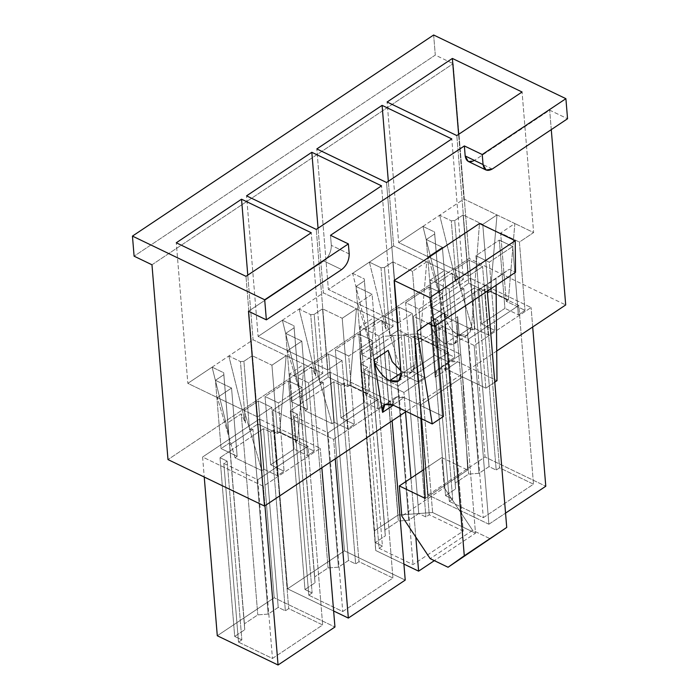 <?xml version="1.0" encoding="UTF-8"?>
<svg xmlns="http://www.w3.org/2000/svg" width="700" height="700" viewBox="0 0 700 700"><rect width="100%" height="100%" fill="white"/><g stroke="black" fill="none" stroke-linecap="round" stroke-linejoin="round"><path stroke-width="0.53" stroke-dasharray="3.5 2.62" d="M471.573 327.031L467.644 334.915L458.334 334.88L445.296 343.586L454.3 343.831L457.546 336.394L471.573 327.031L457.546 336.394L457.642 316.68L415.205 345.012L415.109 364.726L411.854 372.164L402.859 371.919L401.012 373.152L402.859 371.919L400.838 370.79L402.859 371.919C410.314 374.78 414.391 372.382 415.109 364.726L401.082 374.089L415.109 364.726L415.205 345.012L420.158 405.309L443.398 416.491L420.158 405.309L462.604 376.967L446.512 369.224L457.677 361.777L496.991 380.704L457.677 361.777C450.135 359.082 446.014 361.988 445.305 370.493L435.164 377.265L430.623 322.017C430.631 329.201 438.707 341.058 445.296 343.586L458.334 334.88C451.701 332.386 444.229 320.127 444.754 312.585L430.623 322.017L444.754 312.585L445.305 370.493L444.754 312.585C444.229 320.127 451.701 332.386 458.334 334.88C465.85 337.706 470.26 335.09 471.573 327.031L479.474 223.51L471.573 327.031M374.579 530.731L398.002 515.086L418.766 513.546L408.73 520.249L398.344 521.019L384.956 529.952L385.297 535.894L375.261 542.596L359.887 351.995L361.025 371.77L403.918 392.42L460.81 354.436L417.918 333.786L383.311 336.359L359.887 351.995L383.311 336.359L398.002 515.086L374.579 530.731L375.261 542.596L382.41 546.035L379.067 548.266L413.026 564.62L463.216 531.099L429.266 514.754L425.915 516.985L418.766 513.546L432.609 512.523L475.501 533.173L434.341 560.648L475.501 533.173L460.81 354.436L403.918 392.42L361.025 371.77L375.716 550.506L375.261 542.596L385.297 535.894L384.956 529.952L398.344 521.019L408.73 520.249L418.766 513.546L425.915 516.985L429.266 514.754L463.216 531.099L413.026 564.62L379.067 548.266L364.368 369.539L367.719 367.308L360.57 363.86L404.075 334.81L411.224 338.257L414.566 336.017L448.525 352.371L398.326 385.884L364.368 369.539L398.326 385.884L413.026 564.62L398.326 385.884L448.525 352.371L463.216 531.099L448.525 352.371L414.566 336.017L429.266 514.754L414.566 336.017L411.224 338.257L425.915 516.985L411.224 338.257L404.075 334.81L418.766 513.546L404.075 334.81L394.03 341.521L408.73 520.249L393.54 335.493L390.075 335.746L384.466 267.47L392.831 261.887L412.493 271.346L426.711 261.852L420.236 338.205L438.104 346.815L444.588 270.454L393.645 245.936L352.651 273.306L369.32 340.314L368.428 328.886L381.815 319.944L386.05 329.14L369.39 262.132L381.001 267.724L384.466 267.47L381.001 267.724L386.05 329.14L381.815 319.944L398.344 521.019L381.815 319.944L368.428 328.886L384.956 529.952L364.271 278.898L352.651 273.306L328.387 289.502L384.685 316.61L402.395 376.819L375.585 363.912L357.884 303.704L372.102 294.21L356.02 286.466L364.385 280.875L364.271 278.898L385.297 535.894L370.606 357.158L360.57 363.86L375.261 542.596L360.57 363.86L367.719 367.308L382.41 546.035L375.261 542.596L375.716 550.506L403.909 564.077L375.716 550.506L361.025 371.77L359.887 351.995L374.579 530.731M492.249 169.032L474.381 160.423L549.675 110.154L567.551 118.755L549.675 110.154L474.381 160.423L492.249 169.032M248.483 311.246L323.785 260.977L341.652 269.579L323.785 260.977L248.483 311.246M440.886 310.24L474.346 287.892L481.504 291.331L484.846 289.1L518.805 305.445L468.606 338.966L434.648 322.613L437.99 320.381L430.841 316.942L440.886 310.24L455.577 488.968L445.541 495.67L452.69 499.109L449.339 501.349L483.298 517.694L533.496 484.181L499.537 467.827L496.195 470.067L489.046 466.62L479.001 473.323L468.624 474.093L455.236 483.035L455.577 488.968L455.236 483.035L468.624 474.093L479.001 473.323L489.046 466.62L496.195 470.067L499.537 467.827L533.496 484.181L483.298 517.694L449.339 501.349L434.648 322.613L468.606 338.966L483.298 517.694L468.606 338.966L518.805 305.445L533.496 484.181L518.805 305.445L484.846 289.1L499.537 467.827L484.846 289.1L481.504 291.331L496.195 470.067L481.504 291.331L474.346 287.892L489.046 466.62L474.346 287.892L464.31 294.595L479.001 473.323L463.811 288.566L460.355 288.829L454.738 220.544L463.111 214.961L482.764 224.429L496.991 214.926L490.508 291.287L508.384 299.889L514.867 223.536L463.925 199.01L422.931 226.38L439.6 293.387L438.707 281.96L452.095 273.026L456.33 282.214L439.661 215.215L451.281 220.806L454.738 220.544L451.281 220.806L456.33 282.214L452.095 273.026L468.624 474.093L452.095 273.026L438.707 281.96L455.236 483.035L434.551 231.98L422.931 226.38L398.668 242.585L454.965 269.684L472.675 329.892L445.865 316.986L428.155 256.777L442.382 247.284L426.291 239.54L434.665 233.957L434.551 231.98L440.886 310.24L430.841 316.942L445.541 495.67L455.577 488.968L434.665 233.957L426.291 239.54L431.909 307.816L440.274 302.234L431.909 307.816L426.291 239.54L442.382 247.284L447.991 315.56L431.909 307.816L447.991 315.56L442.382 247.284L428.155 256.777L398.668 242.585L387.109 102.007L398.668 242.585L463.925 199.01L458.614 134.365L463.925 199.01L514.867 223.536L500.64 233.03L519.409 242.069L533.628 232.566L514.867 223.536L533.628 232.566L522.069 91.998L533.628 232.566L519.409 242.069L525.017 310.345L518.324 314.816L512.715 246.531L499.31 240.082L475.886 255.719L489.291 262.176L512.715 246.531L489.291 262.176L494.9 330.453L488.206 334.924L482.597 266.648L468.37 276.141L428.155 256.777L445.865 316.986L447.991 315.56L445.865 316.986L472.675 329.892L454.965 269.684L468.37 276.141L456.811 135.564L468.37 276.141L482.597 266.648L469.192 260.19L454.965 269.684L469.192 260.19L482.597 266.648L488.206 334.924L474.801 328.466L469.192 260.19L474.801 328.466L472.675 329.892L474.801 328.466L488.206 334.924L494.9 330.453L489.291 262.176L475.886 255.719L481.495 324.004L494.9 330.453L481.495 324.004L475.886 255.719L499.31 240.082L504.919 308.359L481.495 324.004L504.919 308.359L499.31 240.082L512.715 246.531L518.324 314.816L504.919 308.359L518.324 314.816L525.017 310.345L519.409 242.069L500.64 233.03L506.258 301.306L525.017 310.345L506.258 301.306L500.64 233.03L514.867 223.536L508.384 299.889L506.258 301.306L508.384 299.889L490.508 291.287L496.991 214.926L482.764 224.429L488.381 292.705L490.508 291.287L488.381 292.705L482.764 224.429L463.111 214.961L468.72 283.238L488.381 292.705L468.72 283.238L463.111 214.961L454.738 220.544L460.355 288.829L468.72 283.238L460.355 288.829L463.811 288.566L440.387 304.211L463.811 288.566L464.31 294.595L440.886 310.24M488.889 524.23L428.12 494.979L485.012 456.995L545.781 486.246L485.012 456.995L470.321 278.259L413.429 316.243L474.198 345.502L531.09 307.519L470.321 278.259L531.09 307.519L474.198 345.502L413.429 316.243L428.12 494.979L488.889 524.23L474.198 345.502L488.889 524.23L505.549 513.109L488.889 524.23M429.03 287L405.606 302.645L419.011 309.102L442.435 293.457L429.03 287L434.648 355.285L411.215 370.921L424.62 377.379L417.926 381.85L412.317 313.565L398.09 323.067L328.387 289.502L316.829 148.934L328.387 289.502L393.645 245.936L388.334 181.291L393.645 245.936L444.588 270.454L430.36 279.956L449.129 288.986L463.347 279.493L444.588 270.454L463.347 279.493L451.798 138.915L463.347 279.493L449.129 288.986L454.746 357.271L448.052 361.734L442.435 293.457L419.011 309.102L424.62 377.379L419.011 309.102L405.606 302.645L411.215 370.921L405.606 302.645L429.03 287L442.435 293.457L448.052 361.734L434.648 355.285L429.03 287M300.326 404.084L333.795 381.736L340.944 385.175L344.286 382.944L378.245 399.289L328.046 432.81L294.088 416.465L297.439 414.225L290.29 410.786L300.326 404.084L315.026 582.811L304.981 589.514L312.13 592.961L308.787 595.192L342.746 611.538L392.945 578.025L358.986 561.671L355.635 563.911L348.486 560.472L338.45 567.175L328.064 567.945L314.685 576.879L315.026 582.811L314.685 576.879L328.064 567.945L338.45 567.175L348.486 560.472L355.635 563.911L358.986 561.671L392.945 578.025L342.746 611.538L308.787 595.192L294.088 416.465L328.046 432.81L342.746 611.538L328.046 432.81L378.245 399.289L392.945 578.025L378.245 399.289L344.286 382.944L358.986 561.671L344.286 382.944L340.944 385.175L355.635 563.911L340.944 385.175L333.795 381.736L348.486 560.472L333.795 381.736L323.759 388.439L338.45 567.175L323.26 382.419L319.795 382.672L314.186 314.396L322.551 308.805L342.213 318.273L356.431 308.779L349.956 385.131L367.832 393.733L374.308 317.38L323.374 292.854L282.371 320.233L299.04 387.231L298.148 375.804L311.535 366.87L315.77 376.058L299.11 309.059L310.721 314.65L314.186 314.396L310.721 314.65L315.77 376.058L311.535 366.87L328.064 567.945L311.535 366.87L298.148 375.804L314.685 576.879L293.991 325.824L282.371 320.233L258.116 336.429L314.414 363.536L332.115 423.736L305.305 410.83L287.604 350.63L301.822 341.127L285.74 333.384L294.105 327.801L293.991 325.824L300.326 404.084L290.29 410.786L304.981 589.514L315.026 582.811L294.105 327.801L285.74 333.384L291.349 401.669L299.723 396.078L291.349 401.669L285.74 333.384L301.822 341.127L307.44 409.412L291.349 401.669L307.44 409.412L301.822 341.127L287.604 350.63L258.116 336.429L246.557 195.851L258.116 336.429L323.374 292.854L318.054 228.209L323.374 292.854L374.308 317.38L360.08 326.874L378.849 335.912L393.076 326.419L374.308 317.38L393.076 326.419L381.517 185.841L393.076 326.419L378.849 335.912L384.466 404.189L377.773 408.66L372.155 340.384L358.75 333.926L335.326 349.571L348.731 356.02L372.155 340.384L348.731 356.02L354.349 424.296L347.655 428.767L342.037 360.491L327.819 369.985L287.604 350.63L305.305 410.83L307.44 409.412L305.305 410.83L332.115 423.736L314.414 363.536L327.819 369.985L316.26 229.407L327.819 369.985L342.037 360.491L328.632 354.034L314.414 363.536L328.632 354.034L342.037 360.491L347.655 428.767L334.25 422.319L328.632 354.034L334.25 422.319L332.115 423.736L334.25 422.319L347.655 428.767L354.349 424.296L348.731 356.02L335.326 349.571L340.944 417.848L354.349 424.296L340.944 417.848L335.326 349.571L358.75 333.926L364.368 402.203L340.944 417.848L364.368 402.203L358.75 333.926L372.155 340.384L377.773 408.66L364.368 402.203L377.773 408.66L384.466 404.189L378.849 335.912L360.08 326.874L365.697 395.159L384.466 404.189L365.697 395.159L360.08 326.874L374.308 317.38L367.832 393.733L365.697 395.159L367.832 393.733L349.956 385.131L356.431 308.779L342.213 318.273L347.821 386.549L349.956 385.131L347.821 386.549L342.213 318.273L322.551 308.805L328.169 377.09L347.821 386.549L328.169 377.09L322.551 308.805L314.186 314.396L319.795 382.672L328.169 377.09L319.795 382.672L323.26 382.419L299.836 398.055L323.26 382.419L323.759 388.439L300.326 404.084M333.629 610.995L287.569 588.822L344.461 550.839L405.221 580.09L344.461 550.839L329.761 372.102L272.869 410.095L333.637 439.346L390.53 401.363L329.761 372.102L390.53 401.363L333.637 439.346L272.869 410.095L287.569 588.822L333.629 610.995M230.055 451.001L263.515 428.662L270.664 432.101L274.015 429.87L307.974 446.215L257.775 479.736L223.816 463.383L227.159 461.151L220.01 457.704L230.055 451.001L244.746 629.738L234.701 636.44L241.859 639.879L238.507 642.119L272.466 658.464L322.665 624.951L288.706 608.597L285.364 610.829L278.215 607.39L268.17 614.093L257.793 614.863L244.405 623.805L244.746 629.738L244.405 623.805L257.793 614.863L268.17 614.093L278.215 607.39L285.364 610.829L288.706 608.597L322.665 624.951L272.466 658.464L238.507 642.119L223.816 463.383L257.775 479.736L272.466 658.464L257.775 479.736L307.974 446.215L322.665 624.951L307.974 446.215L274.015 429.87L288.706 608.597L274.015 429.87L270.664 432.101L285.364 610.829L270.664 432.101L263.515 428.662L278.215 607.39L263.515 428.662L253.479 435.365L268.17 614.093L252.98 429.336L249.524 429.599L243.906 361.314L252.271 355.731L271.933 365.199L286.16 355.696L279.676 432.049L297.553 440.659L304.027 364.306L253.094 339.78L212.1 367.15L228.76 434.158L227.876 422.73L241.255 413.796L245.499 422.984L228.83 355.976L240.45 361.576L243.906 361.314L240.45 361.576L245.499 422.984L241.255 413.796L257.793 614.863L241.255 413.796L227.876 422.73L244.405 623.805L223.711 372.741L212.1 367.15L187.836 383.355L244.134 410.454L261.835 470.662L235.034 457.756L217.324 397.547L231.551 388.054L215.46 380.31L223.825 374.719L223.711 372.741L230.055 451.001L220.01 457.704L234.701 636.44L244.746 629.738L223.825 374.719L215.46 380.31L221.077 448.586L229.443 443.004L221.077 448.586L215.46 380.31L231.551 388.054L237.16 456.33L221.077 448.586L237.16 456.33L231.551 388.054L217.324 397.547L187.836 383.355L176.278 242.777L187.836 383.355L253.094 339.78L247.774 275.135L253.094 339.78L304.027 364.306L289.809 373.8L308.569 382.83L322.796 373.336L304.027 364.306L322.796 373.336L311.238 232.759L322.796 373.336L308.569 382.83L314.186 451.115L307.493 455.586L301.884 387.301L288.479 380.852L265.046 396.489L278.451 402.946L301.884 387.301L278.451 402.946L284.069 471.222L277.375 475.694L271.757 407.409L257.539 416.911L217.324 397.547L235.034 457.756L237.16 456.33L235.034 457.756L261.835 470.662L244.134 410.454L257.539 416.911L245.98 276.334L257.539 416.911L271.757 407.409L258.352 400.96L244.134 410.454L258.352 400.96L271.757 407.409L277.375 475.694L263.97 469.236L258.352 400.96L263.97 469.236L261.835 470.662L263.97 469.236L277.375 475.694L284.069 471.222L278.451 402.946L265.046 396.489L270.664 464.774L284.069 471.222L270.664 464.774L265.046 396.489L288.479 380.852L294.088 449.129L270.664 464.774L294.088 449.129L288.479 380.852L301.884 387.301L307.493 455.586L294.088 449.129L307.493 455.586L314.186 451.115L308.569 382.83L289.809 373.8L295.418 442.076L314.186 451.115L295.418 442.076L289.809 373.8L304.027 364.306L297.553 440.659L295.418 442.076L297.553 440.659L279.676 432.049L286.16 355.696L271.933 365.199L277.55 433.475L279.676 432.049L277.55 433.475L271.933 365.199L252.271 355.731L257.889 424.007L277.55 433.475L257.889 424.007L252.271 355.731L243.906 361.314L249.524 429.599L257.889 424.007L249.524 429.599L252.98 429.336L229.556 444.981L252.98 429.336L253.479 435.365L230.055 451.001M217.289 635.749L274.181 597.756L334.95 627.016L274.181 597.756L259.49 419.029L202.597 457.012L263.358 486.273L320.25 448.28L259.49 419.029L320.25 448.28L263.358 486.273L202.597 457.012L204.242 477.032L202.597 457.012L259.49 419.029L274.181 597.756L217.289 635.749M392.674 404.906L395.692 397.338L404.075 397.565L392.919 405.011L404.075 397.565L420.158 405.309L420.875 418.477L420.158 405.309L404.075 397.565C396.602 394.826 392.822 397.504 392.717 405.598L388.176 350.359L392.717 405.598M494.786 382.183L485.835 388.159L462.604 376.967L467.679 470.067L425.241 498.4L467.679 470.067L441.761 457.59L423.675 469.674L441.761 457.59L444.238 487.716L472.631 530.311L430.194 558.653L472.631 530.311L490.508 538.921L472.631 530.311L444.238 487.716L401.8 516.049L444.238 487.716L441.761 457.59L467.679 470.067L462.604 376.967L485.835 388.159L494.786 382.183M486.754 284.445L444.308 312.786L444.859 319.471L444.308 312.786L509.267 269.281L428.277 323.356L509.267 269.281L515.524 272.291L509.267 269.281L496.02 278.618L496.081 285.276L496.02 278.618L477.829 290.762L485.835 388.159L477.829 290.762L486.754 284.445L487.296 291.139L486.754 284.445M151.97 264.784L453.162 63.683L469.184 258.484L167.991 459.585L469.184 258.484L565.696 304.946L469.184 258.484L453.162 63.683L151.97 264.784M496.711 351.006L406.227 411.425L496.711 351.006M551.276 129.623L549.675 110.154L551.276 129.623M330.496 235.305L331.328 245.35C331.293 251.755 328.773 256.97 323.785 260.977C328.773 256.97 331.293 251.755 331.328 245.35L330.496 235.305M433.641 35L435.295 55.081L134.102 256.183L435.295 55.081L453.162 63.683L435.295 55.081L433.641 35M264.959 505.741L263.358 486.273L264.959 505.741M321.851 467.749L320.25 448.28L321.851 467.749M428.697 323.558L444.308 312.786L428.697 323.558M435.908 325.447L435.391 319.095L435.908 325.447M445.296 343.586C438.707 341.058 430.631 329.201 430.623 322.017L435.164 377.265C435.26 369.171 439.049 366.494 446.512 369.224L462.604 376.967L457.642 316.68L457.546 336.394C456.838 344.05 452.751 346.447 445.296 343.586M457.642 316.68L462.604 376.967L420.158 405.309L415.205 345.012L457.642 316.68M241.859 639.879L234.701 636.44L220.01 457.704L227.159 461.151L241.859 639.879L227.159 461.151L223.816 463.383L238.507 642.119L241.859 639.879M228.83 355.976L245.499 422.984L240.45 361.576L228.83 355.976M212.1 367.15L223.711 372.741L228.76 434.158L212.1 367.15M335.239 458.815L333.637 439.346L335.239 458.815M392.131 420.831L390.53 401.363L392.131 420.831M272.869 410.095L329.761 372.102L344.461 550.839L287.569 588.822L272.869 410.095M312.13 592.961L304.981 589.514L290.29 410.786L297.439 414.225L312.13 592.961L297.439 414.225L294.088 416.465L308.787 595.192L312.13 592.961M299.11 309.059L315.77 376.058L310.721 314.65L299.11 309.059M282.371 320.233L293.991 325.824L299.04 387.231L282.371 320.233M415.809 537.066L410.97 478.153L415.809 537.066M405.519 411.889L403.918 392.42L405.519 411.889M475.501 533.173L432.609 512.523L417.918 333.786L460.81 354.436L475.501 533.173M379.067 548.266L382.41 546.035L367.719 367.308L364.368 369.539L379.067 548.266M386.54 182.49L398.09 323.067L386.54 182.49M398.09 323.067L412.317 313.565L398.912 307.116L384.685 316.61L398.09 323.067M398.912 307.116L412.317 313.565L417.926 381.85L404.521 375.392L398.912 307.116L404.521 375.392L402.395 376.819L384.685 316.61L398.912 307.116M449.129 288.986L430.36 279.956L435.977 348.233L454.746 357.271L449.129 288.986M430.36 279.956L444.588 270.454L438.104 346.815L435.977 348.233L430.36 279.956M426.711 261.852L412.493 271.346L418.101 339.631L420.236 338.205L426.711 261.852M412.493 271.346L392.831 261.887L398.44 330.164L418.101 339.631L412.493 271.346M392.831 261.887L384.466 267.47L390.075 335.746L398.44 330.164L392.831 261.887M369.39 262.132L386.05 329.14L381.001 267.724L369.39 262.132M352.651 273.306L364.271 278.898L369.32 340.314L352.651 273.306M361.629 354.743L369.994 349.16L364.385 280.875L356.02 286.466L361.629 354.743L356.02 286.466L372.102 294.21L377.72 362.486L361.629 354.743L377.72 362.486L372.102 294.21L357.884 303.704L375.585 363.912L377.72 362.486L375.585 363.912L402.395 376.819L404.521 375.392L417.926 381.85L424.62 377.379L411.215 370.921L434.648 355.285L448.052 361.734L454.746 357.271L435.977 348.233L438.104 346.815L420.236 338.205L418.101 339.631L398.44 330.164L390.075 335.746L393.54 335.493L370.108 351.137L369.994 349.16L361.629 354.743M370.108 351.137L393.54 335.493L394.03 341.521L370.606 357.158L370.108 351.137M532.691 326.988L531.09 307.519L532.691 326.988M413.429 316.243L470.321 278.259L485.012 456.995L428.12 494.979L413.429 316.243M452.69 499.109L445.541 495.67L430.841 316.942L437.99 320.381L452.69 499.109L437.99 320.381L434.648 322.613L449.339 501.349L452.69 499.109M439.661 215.215L456.33 282.214L451.281 220.806L439.661 215.215M422.931 226.38L434.551 231.98L439.6 293.387L422.931 226.38M445.305 370.493L449.006 361.743L457.677 361.777L446.512 369.224L438.13 368.996L435.164 377.265L445.305 370.493M349.195 253.951L331.328 245.35L349.195 253.951M468.23 161.438L474.381 160.423M418.766 513.546L398.002 515.086L383.311 336.359L417.918 333.786L432.609 512.523L418.766 513.546M467.644 334.915L454.3 343.831M411.854 372.164L398.51 381.08M395.692 397.338L384.816 404.6M449.006 361.743L438.13 368.996"/><path stroke-width="1.05" d="M401.012 373.152L389.812 380.625L398.51 381.08L401.082 374.089L394.135 280.49L479.474 223.51L394.135 280.49L429.887 297.692L434.534 326.366L428.277 323.356L417.2 331.24L428.277 323.356L434.534 326.366L515.524 272.291L434.534 326.366L429.887 297.692L515.218 240.721L429.887 297.692L394.135 280.49L401.082 374.089C400.969 381.351 397.215 383.53 389.812 380.625L401.012 373.152M330.496 235.305L464.363 145.933L482.239 154.534L565.898 98.674L433.641 35L132.449 236.101L264.705 299.775L348.373 243.906L330.496 235.305L348.373 243.906L264.705 299.775L266.359 319.856L341.652 269.579C346.649 265.571 349.16 260.365 349.195 253.951L348.373 243.906L349.195 253.951C349.16 260.365 346.649 265.571 341.652 269.579L266.359 319.856L248.483 311.246L264.504 506.048L167.991 459.585L151.97 264.784L134.102 256.183L132.449 236.101L433.641 35L565.898 98.674L482.239 154.534L483.061 164.579C484.094 170.275 487.156 171.763 492.249 169.032L567.551 118.755L565.898 98.674L567.551 118.755L492.249 169.032L486.106 170.048L483.061 164.579L482.239 154.534L464.363 145.933L330.496 235.305M451.798 138.915L386.54 182.49L316.829 148.934L382.095 105.359L451.798 138.915L382.095 105.359L316.829 148.934L386.54 182.49L451.798 138.915M311.238 232.759L245.98 276.334L176.278 242.777L241.535 199.202L311.238 232.759L241.535 199.202L176.278 242.777L245.98 276.334L311.238 232.759M381.517 185.841L316.26 229.407L246.557 195.851L311.815 152.285L381.517 185.841L311.815 152.285L246.557 195.851L316.26 229.407L381.517 185.841M522.069 91.998L456.811 135.564L387.109 102.007L452.366 58.441L522.069 91.998L452.366 58.441L387.109 102.007L456.811 135.564L522.069 91.998M545.781 486.246L505.549 513.109L545.781 486.246L532.691 326.988L545.781 486.246M434.341 560.648L418.609 571.156L403.909 564.077L418.609 571.156L415.809 537.066L418.609 571.156L434.341 560.648M348.338 618.074L333.629 610.995L348.338 618.074L335.239 458.815L348.338 618.074L405.221 580.09L348.338 618.074M278.058 665L217.289 635.749L278.058 665L264.959 505.741L278.058 665L334.95 627.016L278.058 665M400.838 370.79L392.14 361.602L388.176 350.359L374.045 359.791C374.596 366.608 383.267 378.07 389.812 380.625C383.267 378.07 374.596 366.608 374.045 359.791L388.176 350.359L392.14 361.602L400.838 370.79M432.233 423.946L392.919 405.011L432.233 423.946L417.2 331.24L432.233 423.946L443.398 416.491L432.233 423.946M496.991 380.704L494.786 382.183L496.991 380.704L496.081 285.276L496.991 380.704M430.194 558.653L401.8 516.049L399.324 485.931L425.241 498.4L420.875 418.477L425.241 498.4L399.324 485.931L423.675 469.674L399.324 485.931L401.8 516.049L430.194 558.653L448.061 567.254L506.73 527.441L448.061 567.254L430.194 558.653M444.859 319.471L464.284 555.774L506.73 527.441L487.296 291.139L506.73 527.441L448.061 567.254L464.284 555.774L444.859 319.471M565.696 304.946L496.711 351.006L565.696 304.946L551.276 129.623L565.696 304.946M406.227 411.425L264.504 506.048L406.227 411.425M474.381 160.423C469.28 163.153 466.218 161.674 465.185 155.969L464.363 145.933L465.185 155.969L483.061 164.579L465.185 155.969L468.23 161.438L486.106 170.048M392.717 405.598L382.576 412.37L374.045 359.791L382.576 412.37C382.06 404.688 385.507 402.238 392.919 405.011L384.816 404.6L382.576 412.37L392.717 405.598L392.674 404.906L392.717 405.598M151.97 264.784L167.991 459.585L264.504 506.048L248.483 311.246L266.359 319.856L264.705 299.775L132.449 236.101L134.102 256.183L151.97 264.784M204.242 477.032L217.289 635.749L204.242 477.032M334.95 627.016L321.851 467.749L334.95 627.016M515.524 272.291L515.218 240.721L479.474 223.51L515.218 240.721L515.524 272.291M443.398 416.491L435.908 325.447L443.398 416.491M247.774 275.135L241.535 199.202L247.774 275.135M405.221 580.09L392.131 420.831L405.221 580.09M318.054 228.209L311.815 152.285L318.054 228.209M410.97 478.153L405.519 411.889L410.97 478.153M388.334 181.291L382.095 105.359L388.334 181.291M458.614 134.365L452.366 58.441L458.614 134.365"/></g></svg>
